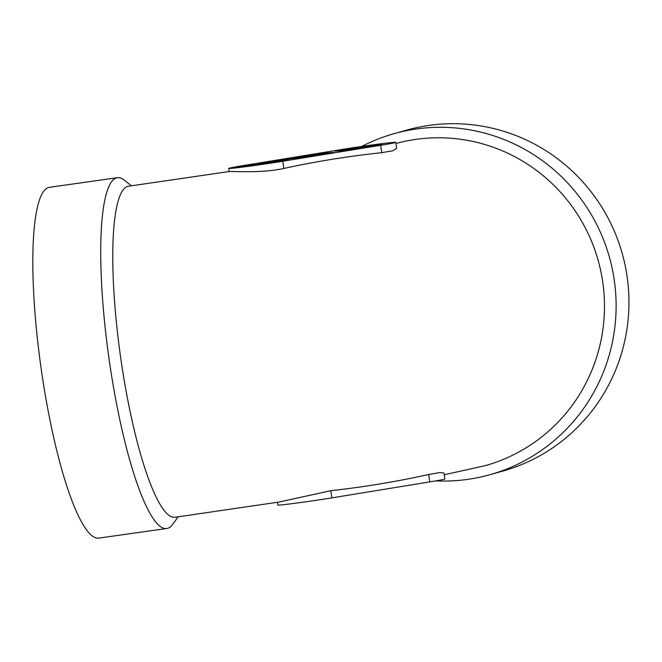 <?xml version="1.0" encoding="UTF-8"?>
<svg xmlns="http://www.w3.org/2000/svg" width="662" height="662" viewBox="0 0 662 662"><rect width="100%" height="100%" fill="white"/><g stroke="black" fill="none" stroke-linecap="round" stroke-linejoin="round"><path stroke-width="0.99" d="M331.885 497.865L429.77 481.895A34.929 0.869 171.7 0 0 444.856 478.965L443.995 473.04L439.874 472.536L428.695 474.488C396.323 481.688 363.703 487.083 330.843 490.683L331.885 497.865A34.929 0.869 171.7 0 1 296.319 503.103A34.929 0.869 171.7 0 1 277.85 505.023L277.452 502.284M252.305 165.02L260.083 164.25L254.258 165.384L239.197 167.031L252.305 165.02M260.083 164.25L240.323 167.081M240.314 166.981L239.197 167.031M263.509 163.613L236.02 167.345L254.754 165.318L263.509 163.613L235.101 167.676M264.188 163.704L263.517 163.713M316.337 154.668L329.031 153.063M324.934 152.839L300.449 156.828L333.822 152.425L322.113 153.394M304.23 156.215L303.287 156.472M312.754 155.131L304.239 156.315M323.892 153.311L312.77 155.222M332.969 152.566L324.951 152.939M364.737 146.774L377.431 145.16M373.335 144.937L348.857 148.933L382.222 144.531L370.521 145.499M352.631 148.313L351.696 148.569M361.162 147.229L352.647 148.412M372.301 145.417L361.179 147.328M381.378 144.672L373.351 145.036M296.667 157.448L281.044 160.121L315.7 155.38L296.667 157.448L280.589 160.171M313.871 155.678L296.684 157.548M283.924 160.361L267.68 162.902L288.409 159.724L263.426 162.844L258.643 163.729L261.01 163.655L283.924 160.361L270.386 162.562M260.207 163.398L258.825 163.795M263.426 162.844L260.216 163.497M268.342 162.074L263.435 162.943M273.547 161.329L268.358 162.173M278.793 160.651L273.563 161.429M283.791 160.072L278.801 160.75M287.349 159.724L283.808 160.163M288.003 159.823L287.358 159.823M338.919 150.555L334.906 151.209L345.159 150.58L348.982 149.951L339.763 150.572L366.988 147.014L335.899 151.151M364.282 147.46L338.936 150.655M347.939 150.125L339.763 150.572M178.152 516.823L172.732 524.321A177.126 33.505 -98 0 1 167.635 528.334A177.126 33.505 -98 0 1 166.799 528.508L98.878 538.082A177.126 33.505 -98 0 1 41.292 369.595A177.126 33.505 -98 0 1 48.591 187.478A177.126 33.505 -98 0 1 49.427 187.296L117.348 177.722A177.126 33.505 -98 0 1 124.199 180.105L131.481 185.807M166.799 528.508A177.126 33.505 -98 0 1 109.205 360.02A177.126 33.505 -98 0 1 116.512 177.896A177.126 33.505 -98 0 1 117.348 177.722M330.843 490.683L279.215 502.019L175.107 517.254A167.147 31.619 -98 0 1 120.765 358.258A167.147 31.619 -98 0 1 127.65 186.403A167.147 31.619 -98 0 1 128.436 186.237L229.88 171.441C233.049 171.326 263.162 173.229 283.832 168.446C316.188 161.396 348.824 156.149 381.751 152.69L392.955 150.737L396.621 148.288L395.752 142.355A34.929 0.869 171.7 0 1 380.667 145.284L381.751 152.69M396.571 143.34A167.147 164.077 74.3 0 1 416.059 139.351A167.147 164.077 74.3 0 1 600.773 271.015A167.147 164.077 74.3 0 1 485.304 465.634A167.147 164.077 74.3 0 1 484.733 465.791M361.725 146.443A177.126 173.874 74.3 0 1 394.188 133.633L407.022 130.033A177.126 173.874 74.3 0 1 429.282 125.366A177.126 173.874 74.3 0 1 625.027 264.891A177.126 173.874 74.3 0 1 502.665 471.129L489.83 474.728A177.126 173.874 74.3 0 1 467.571 479.396A177.126 173.874 74.3 0 1 435.778 480.885M394.188 133.633A177.126 173.874 74.3 0 1 416.448 128.966A177.126 173.874 74.3 0 1 612.193 268.491A177.126 173.874 74.3 0 1 489.83 474.728M380.667 145.284L282.782 161.255A34.929 0.869 171.7 0 1 247.216 166.493A34.929 0.869 171.7 0 1 228.746 168.413A34.929 0.869 171.7 0 1 243.831 165.483L341.716 149.513A34.929 0.869 171.7 0 1 377.282 144.275A34.929 0.869 171.7 0 1 395.752 142.355M428.695 474.488L429.77 481.895M282.782 161.255L283.832 168.446M485.304 465.634L444.243 474.762M396.935 143.249L395.917 143.489M228.746 168.413L229.193 171.491"/></g></svg>
